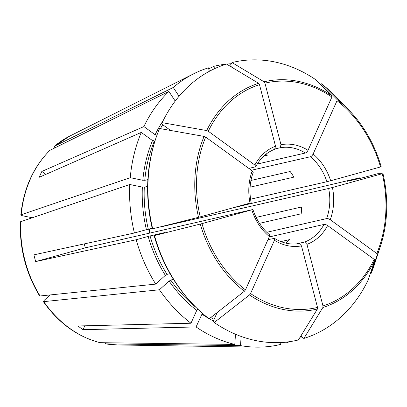 <?xml version="1.0" encoding="UTF-8"?>
<svg xmlns="http://www.w3.org/2000/svg" width="407" height="407" viewBox="0 0 407 407"><rect width="100%" height="100%" fill="white"/><g stroke="black" fill="none" stroke-linecap="round" stroke-linejoin="round"><path stroke-width="0.61" d="M370.853 274.013A142.623 115.822 77.1 0 0 374.862 263.258L380.474 246.143A116.702 94.77 -102.9 0 1 377.416 254.406L370.853 274.013L370.228 273.901M377.411 254.406L376.806 253.49A115.191 93.544 77.1 0 0 382.259 173.703L377.706 173.713L364.24 177.36M303.866 338.441A142.623 115.822 77.1 0 0 368.233 279.858L374.796 260.246A116.702 94.77 -102.9 0 1 322.868 307.509L303.866 338.441L301.679 337.128L301.221 335.373M249.506 294.943L250.564 293.569A115.191 93.544 77.1 0 0 317.521 307.448L317.409 309.02A116.702 94.77 -102.9 0 1 249.506 294.948L214.235 322.507L213.156 321.423L217.135 312.551M154.105 235.556L154.462 235.541A142.623 115.822 77.1 0 0 193.442 304.787L192.587 303.902A140.853 114.382 -102.9 0 1 154.105 235.556L164.443 232.692M164.357 232.667L163.965 232.824M84.234 243.905A48.83 39.652 77.1 0 0 85.358 247.832L35.679 261.589A112.215 91.127 -102.9 0 1 33.918 254.843L134.402 232.997A142.994 116.122 77.1 0 1 129.777 184.493L142.364 187.103A127.65 103.663 -102.9 0 0 146.418 229.67L134.402 232.997M136.157 239.748L148.173 236.416A127.65 103.663 -102.9 0 0 165.349 275.351L155.728 284.111A142.994 116.122 77.1 0 1 136.157 239.748L35.679 261.589M150.28 235.887L147.817 236.518M164.754 232.606A126.251 102.528 77.1 0 1 164.743 232.575L150.061 235.933A126.251 102.528 77.1 0 0 167.018 274.374L170.055 273.682M154.462 235.541L201.974 223.631A115.191 93.544 77.1 0 0 245.462 289.865L244.398 291.244L209.132 318.803A142.623 115.822 77.1 0 1 193.442 304.787M245.462 289.865L269.353 236.569A51.618 41.916 77.1 0 1 251.796 209.834L201.974 223.631M251.338 209.961L252.05 209.676M269.353 236.569L269.434 234.691C261.854 228.251 256.349 219.851 252.915 209.493L85.358 247.832M259.468 223.336L301.17 213.792A48.83 39.652 -102.9 0 0 301.638 206.975L256.105 217.399M280.916 241.595L289.596 239.611A48.83 39.652 -102.9 0 1 285.806 243.132M208.72 68.905L213.899 66.316L214.525 68.707M231.293 66.916L230.708 64.667L232.005 62.556L264.077 81.797A116.702 94.77 -102.9 0 1 331.98 95.869L331.909 97.024L308.018 150.315A51.618 41.916 77.1 0 0 280.988 144.714L280.108 147.782L275.244 148.896M280.988 144.714L264.952 83.145L264.072 81.797M235.485 334.228L234.793 344.424L100.041 342.679C77.544 336.808 58.659 323.143 43.396 301.673L44.322 300.208L49.919 295.116M250.554 199.201L326.902 181.726A48.83 39.652 77.1 0 0 310.485 156.726L251.378 170.253M313.298 153.566C312.49 155.449 311.452 156.507 310.195 156.751M380.499 166.956L330.677 180.754A51.618 41.916 77.1 0 0 313.12 154.019L337.011 100.722L337.082 99.573A116.702 94.77 -102.9 0 1 349.465 110.689A116.702 94.77 -102.9 0 1 381.186 166.743L380.499 166.956A115.191 93.544 77.1 0 0 337.011 100.722M320.482 84.33L321.281 83.705L337.082 99.573M196.205 307.58A126.251 102.528 77.1 0 1 170.731 280.031L173.489 279.4M197.812 309.132L196.744 310.383A127.65 103.663 -102.9 0 1 169.063 281.008L159.442 289.769L43.396 301.673M168.788 281.298L170.971 280.021M331.074 180.642L326.633 181.781M167.221 225.163L161.615 226.714A48.83 39.652 77.1 0 0 161.589 226.572M142.45 180.184L144.984 180.255M130.245 177.681A142.994 116.122 77.1 0 1 141.275 132.417L152.508 140.568A127.65 103.663 -102.9 0 0 142.826 180.286L130.245 177.681L21.189 214.733L20.818 215.013L22.314 215.71L31.99 217.72M154.986 140.975L154.324 141.127A126.251 102.528 77.1 0 0 144.765 180.342L147.883 179.629M322.868 307.509L322.985 305.937L306.944 244.363L304.655 242.023A48.83 39.652 77.1 0 0 323.982 224.43L269.169 236.976M327.986 225.849C326.373 224.644 324.949 224.206 323.713 224.532M306.944 244.363A51.618 41.916 77.1 0 0 327.615 225.549L374.186 259.33L374.796 260.246M179.044 96.266L173.27 87.469L54.502 146.194L54.06 148.229M280.082 342.867L285.953 342.923L285.75 342.15M304.655 242.023L296.372 243.915M265.532 154.584A48.83 39.652 -102.9 0 1 267.592 155.128L263.94 155.962M250.971 180.459L290.15 171.489A48.83 39.652 -102.9 0 1 293.864 177.147L250.117 187.164M84.788 325.809L83.059 329.675L196.082 326.943L202.371 313.288M299.191 243.534L299.231 243.523C290.852 245.004 282.6 243.279 274.481 238.354L274.455 240.272L250.564 293.569M274.481 238.354L267.969 239.657M83.059 329.675A112.215 91.127 -102.9 0 1 77.951 325.971L190.98 323.239A142.994 116.122 77.1 0 1 159.442 289.769M147.639 186.391L144.302 187.159A126.251 102.528 77.1 0 0 148.306 229.187L152.223 228.286M206.685 130.571A116.702 94.77 -102.9 0 1 258.613 83.308L259.488 84.656A115.191 93.544 77.1 0 0 208.287 131.258L206.69 130.571L162.179 122.655L161.732 123.993L170.66 130.469M162.179 122.655A142.623 115.822 -102.9 0 1 226.541 64.067L258.613 83.308M232.005 62.556A142.623 115.822 -102.9 0 1 316.178 80.006L331.98 95.869M321.281 83.705A142.623 115.822 -102.9 0 1 336.971 97.721L349.465 110.689C364.245 126.201 374.822 144.887 381.196 166.743M362.133 177.89L364.596 177.259M347.415 181.257L362.352 177.844M214.235 322.507A142.623 115.822 77.1 0 0 298.407 339.952L317.409 309.025M251.155 202.747C249.094 192.002 249.776 181.873 253.215 172.359L252.243 170.879L205.672 137.098L204.07 136.411L159.559 128.495A142.623 115.822 77.1 0 0 155.545 139.255A142.623 115.822 77.1 0 0 152.701 228.795L152.345 228.81A140.853 114.382 -102.9 0 1 155.164 140.42L155.545 139.255M205.672 137.098A115.191 93.544 77.1 0 0 200.213 216.885L152.701 228.795M200.213 216.885L250.04 203.088A51.618 41.916 77.1 0 1 252.243 170.879M231.278 63.741A142.994 116.122 77.1 0 0 226.618 64.113M226.297 64.143A142.994 116.122 77.1 0 0 213.899 66.316M104.741 342.77L105.998 343.895L240.506 345.609L241.137 336.441M240.506 345.609A142.994 116.122 77.1 0 0 256.349 347.14A142.994 116.122 77.1 0 0 280.489 344.439L280.006 342.572M196.744 310.383L190.98 323.239M285.953 342.923A142.994 116.122 77.1 0 0 289.82 341.636M300.035 337.301A142.994 116.122 77.1 0 0 301.526 336.548M196.082 326.943A142.994 116.122 77.1 0 0 234.793 344.424M209.346 71.306L208.44 67.832A142.994 116.122 77.1 0 0 193.763 73.748A142.994 116.122 77.1 0 0 173.27 87.469M167.257 274.364L165.074 275.646M348.453 180.957L348.061 181.115M360.134 178.352A142.994 116.122 77.1 0 0 359.992 177.757L232.712 207.885M347.985 181.135A127.65 103.663 -102.9 0 0 347.975 181.084L359.992 177.757M154.797 134.427L157.168 135.16M163.182 120.594A127.65 103.663 -102.9 0 0 155.128 134.727L143.895 126.577L41.84 171.444A112.215 91.127 77.1 0 0 39.22 177.284L141.275 132.417M20.818 215.013C23.596 188.583 33.277 167.028 49.873 150.356L168.895 91.453L175.214 101.073M168.895 91.453A142.994 116.122 77.1 0 0 143.895 126.577M129.777 184.493L20.35 221.835C19.505 248.57 25.946 273.295 39.672 296.011L155.728 284.111M141.987 186.996L144.516 187.067M382.259 173.703L332.433 187.505A51.618 41.916 77.1 0 1 330.235 219.709L376.806 253.49M146.062 229.772L148.524 229.141M328.393 188.533L332.829 187.393M326.328 218.686C327.564 218.366 328.988 218.803 330.601 220.009M152.177 140.267L154.548 141M317.521 307.448L301.485 245.874L299.231 243.523M248.794 168.381L255.321 166.885L255.81 166.575L254.858 165.038L208.287 131.258M257.28 164.031L305.382 153.022A48.83 39.652 77.1 0 0 280.108 147.782M161.615 226.714L328.658 188.472A48.83 39.652 77.1 0 1 326.597 218.59L266.773 232.285M250.29 202.925L249.583 203.21M259.488 84.656L275.529 146.225A51.618 41.916 77.1 0 0 254.858 165.038M274.644 149.293L275.529 146.225M305.092 153.047C306.349 152.803 307.382 151.745 308.191 149.868M41.84 171.444L45.864 174.364M149.908 233.053A48.83 39.652 77.1 0 0 149.201 228.978M382.946 173.499A116.702 94.77 -102.9 0 1 380.474 246.143C387.876 222.95 388.7 198.733 382.956 173.494M162.724 124.71A126.251 102.528 77.1 0 0 160.404 128.643M210.785 317.506A126.251 102.528 77.1 0 0 214.097 319.322M322.985 305.937A115.191 93.544 77.1 0 0 374.186 259.33M244.398 291.244A116.702 94.77 -102.9 0 1 200.295 224.074M198.535 217.328A116.702 94.77 -102.9 0 1 204.07 136.411M331.909 97.024A115.191 93.544 77.1 0 0 264.952 83.145M213.354 320.981A127.65 103.663 -102.9 0 1 209.229 318.727M208.43 318.264A127.65 103.663 -102.9 0 1 201.847 314.087M274.455 240.272A51.618 41.916 77.1 0 0 301.485 245.874M105.998 343.895A109.203 88.68 77.1 0 0 117.42 344.953L256.349 347.14M43.864 301.791A109.203 88.68 77.1 0 0 100.28 342.709M20.721 221.545A109.203 88.68 77.1 0 0 40.151 296.133M50.127 150.173A109.203 88.68 77.1 0 0 21.189 214.733M54.294 146.327L69.622 136.162A109.203 88.68 77.1 0 0 54.502 146.194M149.4 233.17L148.692 229.095M255.81 166.575C260.46 158.084 266.778 152.315 274.766 149.257M117.42 344.953L105.835 343.884M69.622 136.162L193.763 73.748"/></g></svg>
